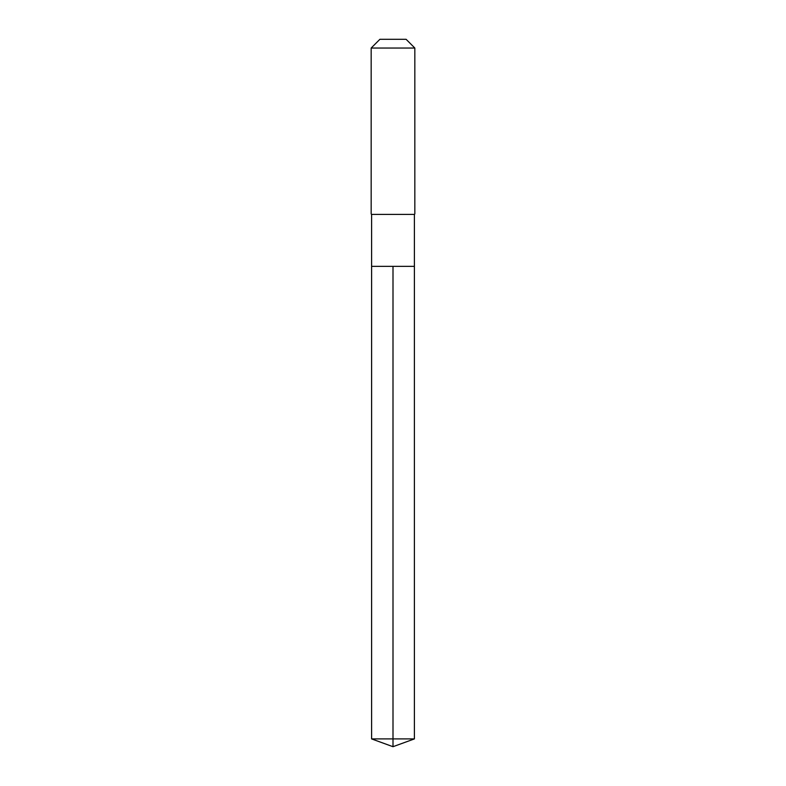 <?xml version="1.0" encoding="UTF-8"?>
<svg xmlns="http://www.w3.org/2000/svg" width="786" height="786" viewBox="0 0 786 786"><rect width="100%" height="100%" fill="white"/><g stroke="black" fill="none" stroke-linecap="round" stroke-linejoin="round"><path stroke-width="1.18" d="M371.601 266.366L371.601 214.401L414.399 214.401L414.399 266.366L371.601 266.366L393 266.366L393 738.909L393 266.366L414.399 266.366L414.399 738.909L371.601 738.909L371.601 266.366L371.601 738.909L393 746.7L393 738.909L393 746.7L371.601 738.909M414.399 214.401L371.601 214.401M414.831 48.034L406.097 39.3L379.903 39.3L371.169 48.034L414.831 48.034L414.831 213.969M371.169 48.034L371.169 213.969M393 746.7L414.399 738.909"/></g></svg>
